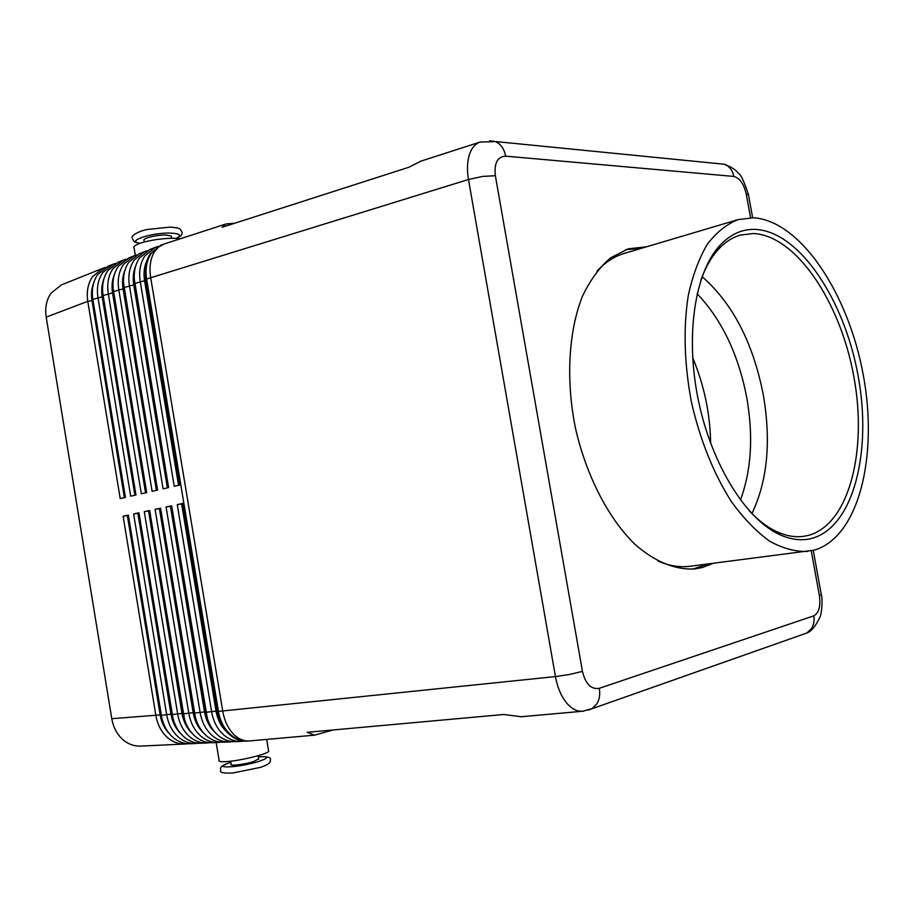 <?xml version="1.0" encoding="UTF-8"?>
<svg xmlns="http://www.w3.org/2000/svg" width="914" height="914" viewBox="0 0 914 914"><rect width="100%" height="100%" fill="white"/><g stroke="black" fill="none" stroke-linecap="round" stroke-linejoin="round"><path stroke-width="1.37" d="M740.454 500.027C751.365 470.39 753.479 436.366 746.818 397.967C738.466 354.506 721.9 319.774 697.131 293.748M480.753 141.853L479.953 142.104C476.137 143.464 473.098 146.446 470.847 151.027C467.385 158.545 466.597 168.039 468.482 179.498L482.626 176.425L495.365 175.717C494.028 163.16 497.456 156.637 505.648 156.145L733.839 176.436C732.914 171.775 730.766 168.233 727.373 165.777L724.436 164.257L718.381 163.652M421.114 161.07L408.787 167.285L222.148 227.278L226.032 223.964L234.772 223.21M588.319 710.132L592.089 708.658L597.059 703.552C599.515 699.199 600.269 694.114 599.333 688.299C591.187 689.704 585.554 684.049 582.447 671.356L495.365 175.717M811.244 550.845L819.401 595.62C820.795 606.245 818.921 612.986 813.78 615.853C814.58 620.64 813.826 624.89 811.506 628.581L806.754 633.048L802.766 634.465M489.641 140.767L495.331 141.533L498.518 143.338C502.209 146.263 504.585 150.524 505.648 156.145M105.613 267.391L103.008 268.248L92.543 276.668C87.938 283.523 86.35 291.749 87.778 301.334L120.214 498.587L125.435 497.399L92.84 299.415C91.411 289.795 92.988 281.535 97.604 274.668L108.069 266.225L113.165 264.192L102.699 272.646C98.084 279.535 96.507 287.819 97.947 297.473L130.691 496.199L135.98 495L103.088 295.519C101.637 285.831 103.213 277.525 107.829 270.613L118.306 262.135L123.47 260.067L112.993 268.556C108.389 275.491 106.812 283.82 108.275 293.554L141.316 493.788L146.697 492.555L113.405 290.983C112.102 281.443 113.702 273.275 118.203 266.488L128.691 257.988L133.935 255.886L123.459 264.409C118.854 271.378 117.289 279.764 118.763 289.567L152.112 491.332L157.574 490.087L123.71 284.94C122.899 276.119 124.578 268.567 128.748 262.307L139.225 253.772L144.561 251.636L134.084 260.193C129.48 267.208 127.914 275.651 129.411 285.522L163.08 488.83L168.622 487.573L134.289 279.09C133.867 270.898 135.58 263.883 139.454 258.056L149.93 249.488L155.346 247.328L144.869 255.909C140.265 262.958 138.722 271.469 140.219 281.421L174.22 486.305L179.852 485.014L145.109 273.332C144.983 265.711 146.72 259.188 150.319 253.749L160.807 245.146L151.233 253.384C146.64 260.456 145.097 268.99 146.606 278.998L468.482 179.498L555.449 676.577C557.631 688.311 561.733 697.553 567.754 704.283C572.461 709.264 577.362 711.595 582.481 711.275L583.395 711.183M103.008 268.248L61.478 284.86L51.058 293.131C46.443 299.826 44.832 307.835 46.203 317.124L87.778 301.334L91.983 300.66C90.966 294.217 91.537 288.31 93.685 282.929M115.804 263.323L113.165 264.192M126.155 259.188L123.47 260.067M136.654 254.995L133.935 255.886M147.325 250.733L144.561 251.636M158.156 246.414L155.346 247.328M145.692 279.341L146.606 278.998L218.435 711.435C220.274 721.626 224.593 729.578 231.391 735.29C236.509 739.369 242.061 741.288 248.037 741.06L247.054 741.105C241.079 741.334 235.538 739.415 230.408 735.336C225.678 731.451 222.079 726.242 219.623 719.718L217.463 711.503L182.903 503.408L177.259 504.619L211.648 711.903C213.476 722.049 217.783 729.955 224.57 735.644C229.688 739.689 235.241 741.608 241.205 741.38L235.401 741.654C229.437 741.882 223.896 739.974 218.777 735.941C213.579 731.68 209.786 725.899 207.398 718.61L171.649 505.819L166.085 507.007L200.155 712.68C201.971 722.746 206.256 730.594 213.031 736.238C218.138 740.249 223.679 742.145 229.631 741.917L223.919 742.191C217.966 742.419 212.425 740.534 207.329 736.524C201.583 731.817 197.584 725.339 195.333 717.113L160.567 508.195L155.094 509.361L188.832 713.446C190.638 723.431 194.911 731.223 201.663 736.821C206.77 740.808 212.288 742.682 218.252 742.454L212.619 742.716C206.667 742.945 201.149 741.083 196.053 737.107C189.564 731.771 185.359 724.356 183.428 714.862L149.668 510.526L144.275 511.68L177.693 714.211C179.475 724.116 183.737 731.84 190.478 737.392C195.562 741.345 201.08 743.208 207.032 742.979L201.491 743.242C195.539 743.47 190.032 741.62 184.948 737.678C178.219 732.148 173.968 724.448 172.186 714.577L138.928 512.834L133.615 513.965L166.725 714.954C168.496 724.791 172.735 732.457 179.464 737.952C184.537 741.882 190.043 743.733 195.984 743.505L190.523 743.756C184.582 743.985 179.087 742.145 174.014 738.238C167.296 732.754 163.058 725.122 161.298 715.319L128.348 515.096L123.116 516.216L155.917 715.685C157.676 725.442 161.904 733.051 168.61 738.512C173.671 742.408 179.167 744.236 185.108 744.007L187.816 743.722M169.547 733.896C164.634 728.949 161.504 722.62 160.156 714.919L111.782 718.69C113.473 728.138 117.632 735.507 124.258 740.786C129.274 744.556 134.724 746.327 140.63 746.098L185.108 744.007M241.205 741.38L244.129 741.048M229.631 741.917L232.51 741.608M218.252 742.454L221.085 742.145M207.032 742.979L209.82 742.682M195.984 743.505L198.738 743.208M180.721 733.588C175.625 728.584 172.38 722.117 170.987 714.177L137.865 513.234L138.848 513.097L173.089 718.758M192.066 733.279C186.787 728.218 183.428 721.592 181.989 713.423L148.548 510.949L149.542 510.812L184.548 719.409M203.582 732.948C198.121 727.83 194.648 721.066 193.162 712.669L159.402 508.618L160.396 508.481L194.145 712.406L196.167 719.912M215.27 732.617C209.637 727.441 206.05 720.529 204.508 711.892L170.427 506.265L171.421 506.128L205.49 711.629L207.969 720.289M227.14 732.263C221.325 727.041 217.623 719.992 216.035 711.103L181.623 503.865L182.617 503.728L217.018 710.829L219.954 720.563M333.164 729.955L314.622 735.153L307.138 732.32L503.705 714.497L521.231 716.736M144.366 241.993L144.138 240.599C141.442 238.577 156.671 234.692 166.017 235.058L171.375 236.12L171.512 236.932M179.795 238.862C171.364 237.012 147.874 239.879 138.437 243.935C134.472 245.592 133.044 247.031 134.152 248.242L135.329 255.383M230.659 761.202L231.185 764.333C229.128 766.332 244.895 764.39 253.818 761.522L258.628 758.814M268.522 750.417L268.67 751.342C267.117 754.393 236.966 761.488 224.41 761.716C220.137 761.83 218.366 761.362 219.097 760.311L216.161 742.556M807.885 551.405C795.58 551.873 782.83 548.469 769.611 541.179C756.404 531.651 743.71 518.535 731.543 501.832C713.685 473.795 700.353 440.719 691.521 402.617C684.266 364.172 683.181 328.526 688.242 295.679C692.663 275.491 699.004 258.376 707.276 244.335C716.427 232.35 726.744 224.101 738.192 219.589L753.479 217.795C800.733 220.811 848.546 293.897 863.262 374.9C878.457 455.823 858.886 537.318 814.054 550.182L689.933 566.28C679.639 567.571 668.957 565.823 657.897 561.025M597.013 271.115C605.205 262.272 614.277 256.377 624.216 253.418L738.192 219.589M713.274 563.332L702.283 567.537L695.451 568.851C675.949 570.302 654.858 561.973 634.636 544.036C608.061 517.987 585.908 474.972 575.226 427.044C565.72 378.853 568.702 330.571 582.549 296.022C590.284 279.958 599.607 267.242 610.518 257.862L628.238 248.848L646.781 246.723M625.69 249.671L641.685 248.242M707.996 563.995L692.778 569.114M749.309 510.915C758.631 520.752 768.08 527.801 777.654 532.074C786.668 536.027 795.317 537.455 803.6 536.347L808.33 535.421C849.289 524.442 867.672 450.294 853.767 376.18C840.32 301.997 796.277 235.538 753.342 233.516L740.329 235.092C732.297 237.412 724.951 242.199 718.29 249.442C711.241 257.2 705.437 267.459 700.855 280.21M755.592 229.403C799.453 231.653 844.319 299.666 858.052 375.448C872.276 451.15 853.676 526.99 811.906 538.38C802.058 540.951 791.615 539.831 780.579 535.033C746.761 520.374 712.052 465.672 698.536 401.143C684.952 336.615 694.72 272.578 719.786 245.558C730.355 234.247 742.294 228.854 755.592 229.403M751.914 513.599C767.474 480.935 771.267 441.359 763.304 394.848C753.125 342.921 732.742 303.539 702.158 276.714M710.646 443.324C710.144 413.608 704.146 385.057 692.652 357.648M111.782 718.69L46.203 317.124M177.259 504.619L181.623 503.865M166.085 507.007L170.427 506.265M155.094 509.361L159.402 508.618M144.275 511.68L148.548 510.949M133.615 513.965L137.865 513.234M160.156 714.919L127.332 515.485L128.383 515.336M123.116 516.216L127.332 515.485M128.326 515.347L161.801 717.844M178.55 485.311L144.572 280.724C143.395 273.229 144.195 266.511 146.96 260.57M167.376 487.859L133.73 284.825C132.587 277.559 133.33 271.001 135.98 265.163M156.385 490.361L123.047 288.881C121.939 281.82 122.647 275.422 125.161 269.699M145.555 492.817L112.536 292.868C111.462 286.013 112.114 279.775 114.513 274.166M134.895 495.239L102.174 296.787C101.134 290.149 101.751 284.071 104.025 278.576M179.521 485.094L145.589 280.712L145.109 272.875M168.359 487.63L134.735 284.825L134.232 277.959M157.368 490.133L123.561 283.032M146.537 492.6L113.073 288.093M135.878 495.022L102.768 293.154M124.395 497.627L91.983 300.66M125.367 497.41L92.668 298.261M140.265 243.25C124.67 241.49 151.815 232.35 170.827 233.104C180.252 233.641 181.989 235.412 176.048 238.417M582.447 671.356L569.948 674.383L555.449 676.577L217.463 711.503M249.808 740.934L249.396 740.968C244.095 741.311 239.114 739.346 234.43 735.062C228.454 729.281 224.547 721.283 222.719 711.058L150.684 277.605C149.142 267.585 150.284 259.176 154.1 252.367L158.385 247.157L164.406 243.821M733.839 176.436C739.723 177.967 743.859 183.885 746.27 194.168L748.417 194.613C744.156 181.418 740.786 174.311 738.306 173.272C736.65 170.392 732.08 167.411 724.608 164.326M746.27 194.168L750.565 217.738M819.401 595.62L821.343 594.82L813.254 550.388M314.622 735.153L248.951 740.991M170.987 714.177L161.298 715.319M181.989 713.423L172.186 714.577M193.162 712.669L183.246 713.834M204.508 711.892L194.476 713.069M216.035 711.103L205.879 712.292M230.854 762.379C208.632 769.04 237.789 768.114 259.005 761.351C269.527 757.683 269.299 756.186 258.308 756.872C267.722 756.221 271.687 757.42 270.19 760.425C271.138 762.527 267.893 764.835 260.467 767.372L232.784 773.027C223.336 773.393 219.326 772.501 220.742 770.342M134.792 283.477L144.572 280.724M124.064 287.556L133.73 284.825M113.496 291.566L123.047 288.881M103.088 295.519L112.536 292.868M92.84 299.415L102.174 296.787M813.78 615.853L599.333 688.299M132.404 238.04C130.028 236.269 138.471 231.105 147.188 229.494L170.495 227.072C181.806 228.374 178.995 228.42 181.715 231.333C183.063 233.95 181.303 236.315 176.413 238.44M132.679 239.388C135.329 242.244 132.724 241.73 139.968 243.353M495.388 141.579L479.953 142.104L420.2 161.367M226.032 223.964L161.721 244.781M591.975 708.738L806.754 633.048M748.429 194.613L752.645 217.761M724.436 164.257L495.331 141.533M520.683 716.782L582.481 711.275M171.741 238.303L171.375 236.12M268.67 751.342L266.682 739.426M777.654 532.074L780.579 535.033M718.29 249.442L719.786 245.558M258.719 759.34L258.114 755.707M220.617 769.417C219.726 767.154 223.13 764.801 230.808 762.356M806.948 632.945C811.324 631.425 815.619 626.227 819.835 617.338C821.526 614.814 822.931 599.79 821.332 594.831M592.078 708.636L582.549 711.263"/></g></svg>

